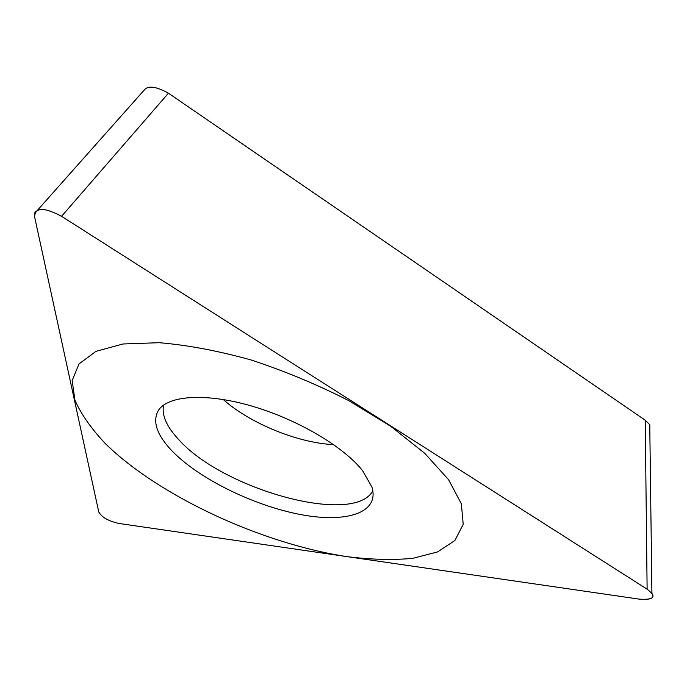 <?xml version="1.0" encoding="UTF-8"?>
<svg xmlns="http://www.w3.org/2000/svg" width="687" height="687" viewBox="0 0 687 687"><rect width="100%" height="100%" fill="white"/><g stroke="black" fill="none" stroke-linecap="round" stroke-linejoin="round"><path stroke-width="1.03" d="M639.193 599.124C650.847 599.906 655.115 598.034 651.997 593.499L647.12 589.18L61.572 216.311C48.949 209.612 40.696 207.852 36.823 211.029C34.865 211.596 34.11 213.511 34.573 216.757L98.756 511.927C101.659 517.259 108.434 521.107 119.083 523.477L639.193 599.124L119.083 523.477C108.434 521.107 101.659 517.259 98.756 511.927L34.573 216.757C35.166 207.225 44.166 207.07 61.572 216.311L647.12 589.18C656.866 596.934 654.222 600.249 639.193 599.124M171.896 450.792C156.722 434.777 152.213 421.329 158.388 410.431C167.868 395.463 205.336 392.681 251.09 405.88C296.793 419.001 343.543 446.481 362.599 470.681L371.907 487.014C379.988 513.206 345.63 523.563 298.974 514.237C252.301 505.048 198.371 478.315 171.896 450.792M142.561 91.938L145.12 89.087C149.251 85.523 157.031 86.897 168.444 93.2L645.222 420.212L649.825 424.789L649.816 429.461M163.592 405.09C161.539 415.128 166.589 426.644 178.74 439.62C222.682 489.342 353.994 526.13 372.835 490.793M448.534 479.646L424.703 453.283L390.74 426.284L348.524 400.512C317.119 384.522 284.624 370.997 251.047 359.962C217.951 350.782 187.328 345.029 159.178 342.701L123.007 343.981L95.991 351.34L78.996 363.921L72.152 380.598L74.943 400.22C81.203 414.373 91.44 428.92 105.635 443.879C159.367 496.392 262.477 544.07 347.845 556.753C371.727 559.665 393.419 560.188 412.939 558.308L437.61 551.901L454.871 540.532L463.201 524.327L461.346 503.743L448.534 479.646M645.222 420.212L647.12 589.18M168.444 93.2L61.572 216.311M223.258 399.508C249.759 423.295 297.849 442.986 333.633 444.609M649.756 424.789L651.92 593.37M145.103 89.07L36.806 211.012M159.083 409.443L158.388 410.431"/></g></svg>
